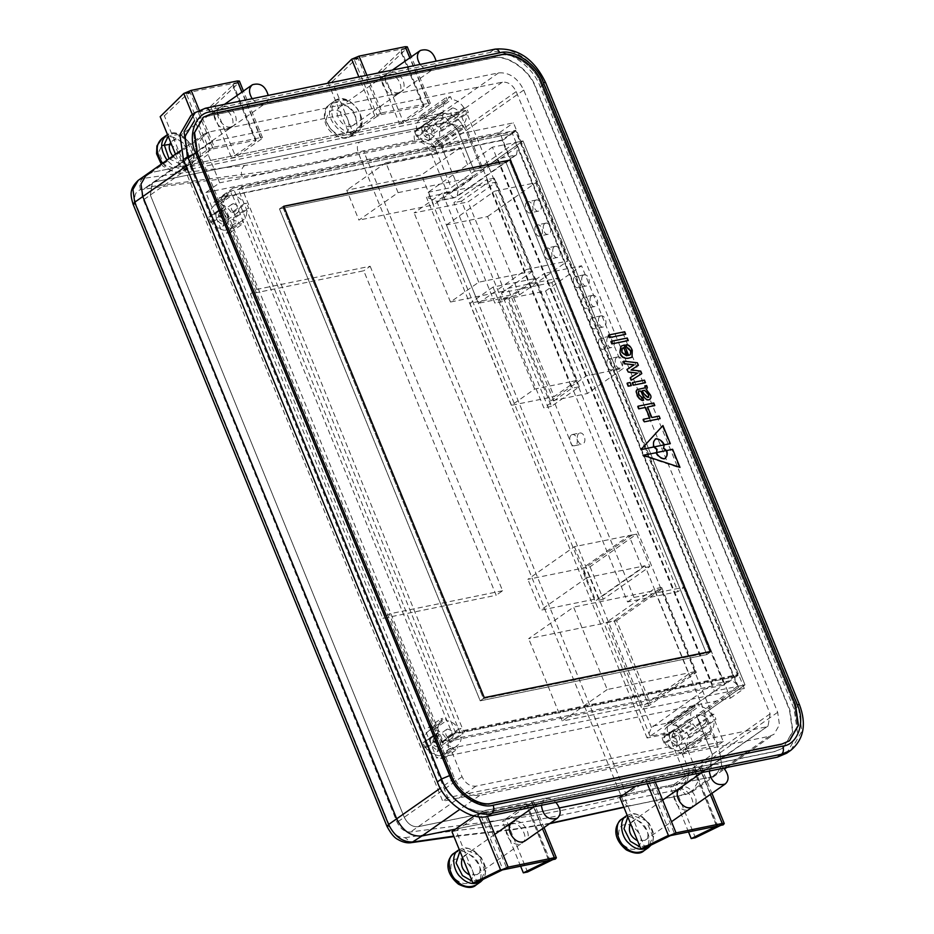 <?xml version="1.0" encoding="UTF-8"?>
<svg xmlns="http://www.w3.org/2000/svg" width="934" height="934" viewBox="0 0 934 934"><rect width="100%" height="100%" fill="white"/><g stroke="black" fill="none" stroke-linecap="round" stroke-linejoin="round"><path stroke-width="0.7" stroke-dasharray="4.67 3.5" d="M221.125 197.716L442.891 741.129L724.527 683.653L502.772 140.24L221.125 197.716L230.756 190.956L452.523 734.369L734.159 676.905L512.392 133.48L230.756 190.956M502.772 140.24L512.392 133.48L238.31 189.415L460.077 732.828L463.287 730.575L737.37 674.652L515.603 131.227L241.521 187.162L463.287 730.575M724.527 683.653L734.159 676.905L512.392 133.48L515.603 131.227M442.891 741.129L452.523 734.369M710.074 652.317L706.863 654.571L506.123 162.656L279.464 208.912L480.204 700.827L706.863 654.571L480.204 700.827L279.464 208.912L506.123 162.656L706.863 654.571L710.074 652.317L483.415 698.574L480.204 700.827L483.415 698.574L282.675 206.659L279.464 208.912L282.675 206.659L509.334 160.403L506.123 162.656L509.334 160.403L710.074 652.317L509.334 160.403L282.675 206.659L483.415 698.574L710.074 652.317M238.31 189.415L241.521 187.162M460.077 732.828L734.159 676.905L737.37 674.652M244.276 203.635L231.434 212.648L233.745 212.181L246.588 203.168L244.276 203.635C240.995 198.533 236.897 195.743 231.994 195.264L230.838 192.427L226.647 193.28L227.803 196.117L214.96 205.13L213.804 202.293L217.996 201.44L219.163 204.277C224.055 204.744 228.153 207.535 231.434 212.648M233.745 212.181L235.847 217.33L233.547 217.797L246.378 208.784L248.689 208.317L246.588 203.168M235.847 217.33L248.689 208.317M233.547 217.797C234.609 223.354 233.243 227.266 229.46 229.507L230.616 232.344L226.413 233.208L225.257 230.371C220.354 229.892 216.268 227.102 212.975 222L210.664 222.467L208.562 217.318L210.874 216.84C209.811 211.282 211.166 207.383 214.96 205.13L227.803 196.117C224.008 198.37 222.654 202.269 223.716 207.827L210.874 216.84M230.371 228.958L243.214 219.945L230.371 228.958M220.319 212.683L219.268 213.127C217.272 218.766 219.233 221.568 225.152 221.51C227.359 217.085 225.748 214.155 220.319 212.683M230.616 232.344L243.459 223.331L242.291 220.494C246.086 218.252 247.452 214.353 246.378 208.784M225.257 230.371L238.1 221.358L239.256 224.195L243.459 223.331M226.413 233.208L239.256 224.195M212.975 222L225.818 212.987C229.099 218.089 233.196 220.879 238.1 221.358M219.163 204.277L231.994 195.264M217.996 201.44L230.838 192.427M213.804 202.293L226.647 193.28M233.161 203.67C238.59 205.141 240.201 208.084 237.995 212.497C232.076 212.555 230.114 209.753 232.111 204.126L233.161 203.67M208.562 217.318L221.405 208.305L223.506 213.454L225.818 212.987M223.716 207.827L221.405 208.305M210.664 222.467L223.506 213.454M458.687 729.034L445.845 738.035L448.157 737.568L460.999 728.555L458.687 729.034C455.407 723.92 451.309 721.13 446.405 720.663L445.249 717.826L441.058 718.678L442.214 721.515L429.371 730.528L428.216 727.691L432.407 726.839L433.563 729.664C438.466 730.143 442.564 732.933 445.845 738.035M448.157 737.568L450.258 742.717L447.946 743.195L460.789 734.182L463.101 733.704L460.999 728.555M450.258 742.717L463.101 733.704M447.946 743.195C449.021 748.753 447.655 752.652 443.86 754.905L445.028 757.743L440.825 758.595L439.669 755.758C434.765 755.291 430.667 752.5 427.387 747.387L425.075 747.854L422.974 742.705L425.285 742.238C424.211 736.681 425.577 732.77 429.371 730.528L442.214 721.515C438.42 723.757 437.054 727.668 438.128 733.225L425.285 742.238M444.782 754.357L457.625 745.344L444.782 754.357M434.73 738.082L433.68 738.525C431.683 744.164 433.645 746.955 439.564 746.908C441.759 742.483 440.147 739.541 434.73 738.082M445.028 757.743L457.858 748.729L456.703 745.892C460.497 743.639 461.863 739.74 460.789 734.182M439.669 755.758L452.511 746.745L453.667 749.582L457.858 748.729M440.825 758.595L453.667 749.582M427.387 747.387L440.229 738.374C443.51 743.487 447.608 746.278 452.511 746.745M433.563 729.664L446.405 720.663M432.407 726.839L445.249 717.826M428.216 727.691L441.058 718.678M447.561 729.069C452.99 730.528 454.601 733.47 452.395 737.895C446.487 737.942 444.526 735.151 446.522 729.512L447.561 729.069M422.974 742.705L435.816 733.692L437.918 738.852L440.229 738.374M438.128 733.225L435.816 733.692M425.075 747.854L437.918 738.852M146.486 174.53L151.156 172.556L440.766 113.446C451.426 112.699 459.832 118.42 465.961 130.632L481.944 169.778L523.028 140.941L481.944 169.778L474.39 171.319L458.407 132.173C455.033 125.46 450.41 122.307 444.549 122.716L154.939 181.826L152.37 182.912L150.327 195.043L404.247 817.273C407.633 823.986 412.244 827.127 418.105 826.718L710.295 766.522L712.338 754.403L696.355 715.257L703.921 713.704L719.892 752.862L703.921 713.704L745.005 684.867L523.028 140.941L492.393 147.187L714.37 691.125L745.005 684.867L737.451 686.408L696.355 715.257L703.921 713.704L745.005 684.867L523.028 140.941L515.475 142.482L737.451 686.408M208.936 131.998L204.277 133.982L198.779 143.486L200.553 156.025L454.484 778.255C460.614 790.468 469.02 796.188 479.679 795.441L769.289 736.331L773.947 734.346L779.446 724.842L777.672 712.303L523.752 90.073C517.611 77.872 509.205 72.14 498.546 72.899L208.936 131.998L151.156 172.556L440.766 113.446C451.426 112.699 459.832 118.42 465.961 130.632L481.944 169.778L474.39 171.319L458.407 132.173C455.033 125.46 450.41 122.307 444.549 122.716L154.939 181.826L152.37 182.912L150.327 195.043L404.247 817.273C407.633 823.986 412.244 827.127 418.105 826.718L707.727 767.62L710.295 766.522L712.338 754.403L696.355 715.257L673.169 731.52L689.152 770.667L687.097 782.797L626.656 795.698C602.92 802.014 572.402 808.611 535.112 815.475L410.61 831.984C404.982 832.287 400.476 829.065 397.102 822.294L142.272 197.051L142.085 193.828L143.171 190.116L144.992 188.084L147.432 187.092L271.934 170.572C309.224 163.719 339.743 157.122 363.489 150.806L421.362 138.991C427.223 138.582 431.847 141.723 435.221 148.448L451.192 187.594L515.475 142.482M777.672 712.303L719.892 752.862L721.667 765.401L716.168 774.905L711.51 776.89L623.363 794.869L711.51 776.89L687.436 793.783L628.956 806.042L626.399 805.563L624.321 803.684L358.364 153.013C356.706 148.121 357.092 144.455 359.52 142.015L416.692 130.351C427.352 129.593 435.746 135.313 441.887 147.525L458.489 188.213L517.88 146.533L516.49 154.799L497.95 158.978L712.362 684.365L729.15 680.944C733.143 680.653 736.296 682.801 738.596 687.377L517.88 146.533M559.373 807.933L455.477 829.135L559.373 807.933M765.506 727.061L475.896 786.159C470.036 786.58 465.412 783.428 462.038 776.714L450.468 748.391L436.668 758.069L205.865 192.509L219.665 182.819L208.107 154.484L210.15 142.365L212.718 141.267L502.329 82.169C508.201 81.748 512.813 84.901 516.187 91.614L770.118 713.845L768.075 725.975L684.54 783.895M205.865 192.509L499.678 132.546L730.481 698.118L436.668 758.069M730.481 698.118L744.281 688.428L513.478 122.856L219.665 182.819M450.468 748.391L744.281 688.428M250.429 293.895L382.847 618.401L496.176 595.273L363.746 270.767L250.429 293.895L256.838 289.388L370.168 266.26L363.746 270.767M551.819 282.605L501.453 292.879L627.578 601.94L677.944 591.654L551.819 282.605L558.24 278.099L507.874 288.373L501.453 292.879M499.678 132.546L513.478 122.856M202.841 117.065L492.452 57.955C506.135 53.448 530.033 69.746 535.918 87.586L789.849 709.817L792.908 731.45L783.428 747.854L775.383 751.275L485.773 810.373C472.09 814.892 448.192 798.593 442.307 780.742L188.376 158.511L185.329 136.878L194.797 120.486L202.841 117.065L194.797 120.486M187.36 156.924L441.98 780.964C447.865 798.815 471.775 815.113 485.447 810.595L775.068 751.496L783.101 748.076L792.581 731.672L789.522 710.05L535.602 87.819C529.718 69.968 505.808 53.67 492.136 58.188L202.515 117.287M190.886 115.582L200.203 111.625L489.825 52.514C505.679 47.284 533.396 66.174 540.214 86.874L794.145 709.104L797.683 734.182L786.697 753.189M540.658 83.43C535.124 66.618 512.603 51.265 499.713 55.515L210.103 114.613L202.526 117.836L193.595 133.282L196.479 153.666L450.41 775.897C455.944 792.709 478.465 808.062 491.354 803.812L780.964 744.702L788.541 741.479L797.461 726.033L794.589 705.66L540.658 83.43C535.124 66.618 512.603 51.265 499.713 55.515L210.103 114.613L202.526 117.836L193.595 133.282L196.479 153.666L450.41 775.897C455.944 792.709 478.465 808.062 491.354 803.812L780.964 744.702L788.541 741.479L797.461 726.033L794.589 705.66L540.658 83.43L541.627 82.752L540.658 83.43M446.3 97.51L447.456 100.347L420.814 119.038L419.658 116.213L446.3 97.51L450.503 96.657L423.849 115.349L425.017 118.186C429.909 118.665 434.006 121.455 437.287 126.557L439.599 126.09L466.241 107.387L463.941 107.854L437.287 126.557M419.658 116.213L423.849 115.349M463.112 127.561L461.956 124.724L435.314 143.416L436.47 146.253L463.112 127.561L458.909 128.413L432.267 147.117L431.111 144.28L457.753 125.576L458.909 128.413M436.47 146.253L432.267 147.117M431.111 144.28C426.208 143.801 422.121 141.011 418.829 135.909L445.471 117.205C448.764 122.319 452.85 125.109 457.753 125.576M418.829 135.909L416.517 136.376L443.16 117.672L445.471 117.205M416.517 136.376L414.416 131.227L441.058 112.524L443.16 117.672M443.37 112.057L416.727 130.76C415.665 125.191 417.019 121.292 420.814 119.038L447.456 100.347C443.662 102.588 442.307 106.499 443.37 112.057L441.058 112.524M414.416 131.227L416.727 130.76M452.815 107.9C458.244 109.36 459.855 112.302 457.648 116.727C451.729 116.773 449.768 113.983 451.764 108.344L452.815 107.9M426.173 126.592L425.122 127.047C423.125 132.686 425.087 135.477 431.006 135.418C433.213 131.005 431.601 128.063 426.173 126.592M439.599 126.09L441.7 131.239L439.389 131.706L466.043 113.014L468.354 112.535L466.241 107.387M441.7 131.239L468.354 112.535M439.389 131.706C440.463 137.275 439.097 141.174 435.314 143.416L461.956 124.724C465.751 122.471 467.105 118.571 466.043 113.014M425.017 118.186L451.659 99.483L450.503 96.657M463.941 107.854C460.649 102.752 456.563 99.961 451.659 99.483M705.38 732.361L706.536 735.186L679.894 753.89L678.738 751.053L705.38 732.361C700.477 731.882 696.379 729.092 693.098 723.978L666.456 742.682L664.144 743.16L690.786 724.457L693.098 723.978M678.738 751.053C673.834 750.586 669.736 747.795 666.456 742.682M664.144 743.16L662.043 738L688.685 719.308L690.786 724.457M690.997 718.83L664.354 737.533C663.28 731.976 664.646 728.065 668.44 725.823L695.083 707.12L668.44 725.823L667.273 722.986L693.927 704.283L695.083 707.12C691.288 709.373 689.922 713.272 690.997 718.83L688.685 719.308M662.043 738L664.354 737.533M700.43 714.673C705.859 716.133 707.47 719.075 705.263 723.5C699.356 723.546 697.394 720.756 699.391 715.117L700.43 714.673M673.788 733.377L672.749 733.82C670.752 739.459 672.714 742.25 678.621 742.203C680.828 737.778 679.216 734.836 673.788 733.377M713.868 714.16L711.556 714.638L684.914 733.342L687.226 732.863L713.868 714.16L715.969 719.32L713.658 719.787L687.015 738.49C688.089 744.048 686.724 747.947 682.929 750.2L684.085 753.038L679.894 753.89M687.226 732.863L689.327 738.012L687.015 738.49M689.327 738.012L715.969 719.32M683.851 749.652L710.494 730.948L683.851 749.652M667.273 722.986L671.476 722.134L672.632 724.959C677.535 725.438 681.633 728.228 684.914 733.342M684.085 753.038L710.727 734.334L709.571 731.497C713.366 729.256 714.732 725.344 713.658 719.787M672.632 724.959L699.274 706.267L698.118 703.43L693.927 704.283M671.476 722.134L698.118 703.43M711.556 714.638C708.276 709.525 704.178 706.734 699.274 706.267M710.727 734.334L706.536 735.186M627.578 601.94L633.999 597.433L684.365 587.159L677.944 591.654M633.999 597.433L507.874 288.373M370.168 266.26L502.597 590.767L496.176 595.273M502.597 590.767L389.268 613.895L382.847 618.401M684.365 587.159L724.305 685.019L441.829 742.67L389.268 613.895M256.838 289.388L219.432 197.704L501.908 140.053L558.24 278.099M455.629 732.98L738.105 675.329L515.708 130.363L233.231 188.014L455.629 732.98L441.829 742.67M738.105 675.329L724.305 685.019M233.231 188.014L219.432 197.704M515.708 130.363L501.908 140.053M709.968 652.06L483.31 698.317L484.279 697.64L483.31 698.317L282.78 206.916L509.439 160.66L709.968 652.06L710.937 651.383L709.968 652.06L509.439 160.66L510.396 159.983L282.78 206.916L283.738 206.239L282.78 206.916L483.31 698.317L709.968 652.06M648.581 397.137L647.449 397.767L643.584 394.405L641.553 391.194L643.888 390.716L648.219 394.813L648.009 397.37M644.588 386.221L644.822 388.135L637.175 389.7C635.494 390.284 635.365 392.303 636.766 395.747C639.533 400.056 641.646 401.655 643.094 400.581L642.16 398.281L638.471 395.456C637.735 392.56 637.864 391.253 638.856 391.533C639.346 390.622 640.42 391.661 642.078 394.662C643.736 398.678 645.849 400.534 648.406 400.219C650.414 399.052 650.916 397.464 649.924 395.444L645.954 390.19L646.795 387.785L646.036 385.917L644.588 386.221L645.149 385.824M648.967 399.822L649.912 399.437M627.94 386.548L626.691 383.489L629.539 382.905L630.789 385.964L628.512 386.151M609.003 337.968L607.976 335.434L624.122 332.142L625.161 334.676L609.575 337.571M666.035 450.877L666.105 450.97C667.285 454.624 666.549 457.368 663.887 459.201C660.268 458.676 657.583 456.621 655.808 453.072L642.615 455.664L679.427 467.759L672.036 449.651L666.596 450.48M665.37 458.407L664.459 458.804M653.695 447.281L656.532 449.756L656.007 452.932L665.954 450.9L663.012 448.437L663.654 445.249L654.267 446.884M632.937 385.532L631.909 382.998L643.888 380.547L644.915 383.092L633.509 385.135M637.397 406.617L638.436 409.15L644.95 407.819L649.247 418.362L642.732 419.693L643.771 422.226L659.579 419.004L658.54 416.459L651.325 417.93L647.017 407.399L654.244 405.928L653.205 403.395L637.969 406.22M656.228 438.641L655.668 439.038C653.006 440.86 652.259 443.603 653.45 447.281L640.339 450.06L662.369 425.951L669.76 444.047L663.747 445.179C661.984 441.642 659.299 439.599 655.668 439.038L655.306 439.05M623.165 361.586L624.204 364.132L633.614 365.217L626.516 369.782L627.543 372.316L636.988 373.495L629.855 377.966L630.882 380.5L641.226 374.032L640.187 371.498L630.648 370.284L637.829 365.708L636.79 363.163L623.737 361.189M611.572 344.249L610.532 341.704L626.691 338.412L627.718 340.945L612.132 343.852M626.469 356.087L621.192 352.702L621.729 348.604L623.165 347.997L626.469 356.087L627.029 355.702M628.068 355.772L623.819 345.37L624.391 344.985L620.526 346.584L619.335 353.029C621.238 357.699 624.344 359.485 628.629 358.399L631.454 357.617L631.711 350.717C629.995 346.502 627.87 344.693 625.348 345.276L626.317 347.67L630.24 351.067L629.703 355.118L628.629 355.375M506.812 868.398L502.982 869.659L480.216 813.864L483.917 812.311L506.812 868.398L500.507 869.682M548.702 860.471L525.889 803.742L526.391 804.443L502.305 821.336L506.508 820.484L527.523 871.994M483.917 812.311L525.889 803.742L548.783 859.829L555.076 858.544L552.893 859.607M520.612 866.192L502.305 821.336M480.216 813.864L456.142 830.758L477.157 882.268M555.31 859.117L532.193 802.458L533.256 801.162L531.201 801.057L533.594 806.918M510.676 823.613L508.878 824.465C500.461 830.91 512.801 849.286 521.954 843.087C530.314 839.129 519.818 820.869 511.213 823.473M451.939 831.61L456.142 830.758M487.42 816.328L485.026 810.479L474.309 815.919M485.026 810.479L531.201 801.057M462.482 857.459L466.264 855.019C474.881 852.403 485.365 870.663 477.005 874.633L525.165 840.834C533.524 836.876 523.028 818.616 514.424 821.219M532.193 802.458L506.508 820.484M674.698 834.132L670.881 835.405L648.114 779.598L651.815 778.045L674.698 834.132L668.405 835.416M716.588 826.205L693.787 769.476L694.277 770.176L670.203 787.07L674.406 786.218L695.421 837.728M651.815 778.045L693.787 769.476L716.67 825.563L722.974 824.278L720.791 825.352M688.51 831.937L670.203 787.07M648.114 779.598L624.029 796.492L645.055 848.002M723.208 824.85L700.08 768.192L701.154 766.896L699.099 766.802L701.481 772.651M678.574 789.347L676.776 790.211C668.359 796.644 680.699 815.032 689.841 808.821C698.2 804.863 687.716 786.603 679.1 789.218M619.837 797.356L624.029 796.492M655.318 782.073L652.924 776.224L645.511 779.33L635.984 786.019M652.924 776.224L699.099 766.802M689.841 808.821L693.051 806.567C701.411 802.61 690.915 784.35 682.31 786.965M700.08 768.192L674.406 786.218M477.005 874.633L469.639 874.983M541.358 805.33L544.195 799.691L546.518 798.698C549.274 798.01 552.403 799.235 555.893 802.364M630.38 823.193L634.163 820.752C642.767 818.149 653.263 836.409 644.904 840.366L637.537 840.717M709.245 771.064L712.093 765.425L714.417 764.432C717.172 763.743 720.301 764.969 723.792 768.098M186.695 94.626L209.473 150.421L213.174 148.868L190.291 92.781L186.695 94.626L164.372 115.816L160.181 116.668M190.291 92.781L183.986 94.065M210.547 106.394L232.87 85.204L232.262 84.212L255.647 140.999L231.562 157.893L235.765 157.04L214.738 105.53L210.547 106.394L231.562 157.893M213.174 148.868L255.145 140.298L255.647 140.999L232.262 84.212L238.555 82.928L214.738 105.53M209.473 150.421L185.399 167.326L164.372 115.816M239.396 81.071L238.322 82.355L261.45 139.014L262.512 137.73L260.458 137.625L241.894 92.127M238.322 82.355L183.753 93.493M227.861 129.137C219.245 131.741 208.761 113.481 217.12 109.523C226.262 103.324 238.602 121.7 230.184 128.145L227.861 129.137M175.487 154.18L181.196 168.178L185.399 167.326M199.269 110.235L214.283 147.047L206.881 150.152L181.196 168.178M214.283 147.047L260.458 137.625M231.072 126.884C222.455 129.487 211.971 111.228 220.331 107.27C229.472 101.07 241.813 119.447 233.395 125.892L231.072 126.884M261.45 139.014L235.765 157.04M354.593 60.36L377.359 116.166L381.072 114.602L358.177 58.515L354.593 60.36L332.271 81.55L328.067 82.402L349.094 133.912L353.286 133.06L332.271 81.55M358.177 58.515L351.884 59.799M378.433 72.128L400.768 50.938L423.534 106.745L399.46 123.638L403.651 122.774L382.636 71.276L378.433 72.128L399.46 123.638M381.072 114.602L423.044 106.044L423.534 106.745L400.149 49.957L406.453 48.673L382.636 71.276M377.359 116.166L353.286 133.06M407.282 46.805L406.22 48.101L429.336 104.76L430.411 103.464L428.356 103.359L409.793 57.873M406.22 48.101L351.651 59.227M395.747 94.871C387.143 97.475 376.647 79.227 385.006 75.257C394.16 69.058 406.5 87.434 398.082 93.879L395.747 94.871M366.875 75.28L382.181 112.78L374.767 115.886L349.094 133.912M382.181 112.78L428.356 103.359M398.958 92.618C390.354 95.221 379.858 76.973 388.217 73.004C397.37 66.804 409.711 85.181 401.293 91.625L398.958 92.618M429.336 104.76L403.651 122.774M172.743 156.118C176.409 159.889 179.807 161.419 182.912 160.671L185.247 159.679C193.665 153.246 181.324 134.858 172.171 141.057L170.724 142.505M252.157 98.689C255.951 103.242 259.617 105.133 263.166 104.351L265.501 103.359C267.696 101.806 268.607 99.156 268.221 95.42M350.81 126.417L353.134 125.425C361.563 118.98 349.211 100.592 340.069 106.803C331.71 110.761 342.206 129.02 350.81 126.417M420.055 64.434C423.838 68.988 427.515 70.867 431.064 70.085L433.388 69.093C435.594 67.54 436.505 64.89 436.108 61.154M577.235 380.383L554.131 396.611L512.509 294.619L535.626 278.402L577.235 380.383L569.892 381.889L632.33 534.867L574.398 546.694L527.85 579.36L585.781 567.533L598.39 598.437L540.471 610.264L527.85 579.36M616.592 620.713L661.529 589.167L695.165 671.581L650.227 703.127L616.592 620.713L528.656 638.658L573.604 607.112L607.228 689.525L688.662 672.912L718.094 745.028L442.739 801.22L185.247 170.233L460.59 114.041L569.892 381.889L534.633 389.081L511.528 405.298L554.131 396.611M532.672 271.187L504.43 291.011L468.062 201.907L496.316 182.072L532.672 271.187L478.745 282.196L450.492 302.021L504.43 291.011M534.633 389.081L493.012 287.088L535.626 278.402M478.745 282.196L442.377 193.081L496.316 182.072M574.398 546.694L587.019 577.597L644.939 565.77L655.026 590.498L573.604 607.112M695.165 671.581L688.662 672.912L655.026 590.498L661.529 589.167M650.227 703.127L562.291 721.071L528.656 638.658M493.012 287.088L469.907 303.317L512.509 294.619M511.528 405.298L469.907 303.317M442.377 193.081L414.124 212.905L468.062 201.907M450.492 302.021L414.124 212.905M398.082 192.637L472.802 177.39L460.614 147.514L385.894 162.761L398.082 192.637L358.925 220.12L346.736 190.244L421.444 174.997L433.633 204.873L358.925 220.12M385.894 162.761L346.736 190.244M472.802 177.39L433.633 204.873M460.614 147.514L421.444 174.997M587.019 577.597L540.471 610.264M644.939 565.77L598.39 598.437M632.33 534.867L585.781 567.533M428.648 739.366L427.072 740.032C421.386 744.386 429.722 756.785 435.898 752.606C441.537 749.932 434.45 737.603 428.648 739.366M214.236 213.968L212.66 214.645C206.974 218.988 215.31 231.398 221.486 227.207C227.125 224.534 220.039 212.216 214.236 213.968M667.705 734.661L666.14 735.327C660.455 739.681 668.791 752.08 674.955 747.9C680.594 745.227 673.519 732.898 667.705 734.661M420.09 127.888L418.514 128.553C412.828 132.897 421.164 145.307 427.34 141.116C432.979 138.442 425.892 126.125 420.09 127.888M607.228 689.525L562.291 721.071M425.227 124.28C431.029 122.517 438.116 134.846 432.477 137.52C426.301 141.699 417.965 129.301 423.651 124.946L425.227 124.28M672.842 731.053C678.656 729.291 685.731 741.619 680.092 744.293C673.916 748.484 665.592 736.074 671.277 731.731L672.842 731.053M219.373 210.372C225.176 208.609 232.262 220.926 226.623 223.6C220.447 227.791 212.111 215.38 217.797 211.037L219.373 210.372M433.785 735.759C439.587 733.996 446.674 746.324 441.023 748.998C434.859 753.189 426.523 740.779 432.208 736.436L433.785 735.759M190.384 166.626L465.727 110.434L723.231 741.421L447.876 797.613L190.384 166.626L185.247 170.233M447.876 797.613L442.739 801.22M723.231 741.421L718.094 745.028M465.727 110.434L460.59 114.041M516.49 154.799L457.1 196.479L453.901 197.856L436.773 201.335L426.394 197.167L447.386 192.883L453.901 197.856L457.1 196.479L458.489 188.213L447.386 192.883L430.772 152.184C426.943 144.56 421.689 140.976 415.035 141.454L358.364 153.013C315.237 163.964 276.499 171.868 242.139 176.736C208.936 180.309 175.09 184.628 140.602 189.684C134.986 191.528 133.445 196.432 136.002 204.383L389.922 826.613C393.751 834.284 398.795 837.973 405.041 837.67L411.544 842.643M738.596 687.377L679.205 729.057C676.905 724.48 673.753 722.332 669.76 722.624C667.063 725.146 666.502 728.847 668.102 733.727L647.11 738.012L651.547 727.609L712.362 684.365M651.547 727.609L436.773 201.335L497.95 158.978M579.349 386.769L494.214 178.16L461.478 201.137L502.469 301.577L507.279 298.203L551.422 406.372L579.349 386.769L571.795 388.311L543.868 407.913L499.725 299.744L494.903 303.13L453.912 202.678L486.661 179.702L571.795 388.311M614.14 620.771L648.826 705.765L696.332 672.422L661.646 587.428L614.14 620.771L606.586 622.313L654.092 588.969L688.778 673.963L641.273 707.307L606.586 622.313M578.975 433.411C575.367 435.454 578.228 445.716 582.209 444.14C587.124 443.09 584.672 432.232 579.944 432.991L578.975 433.411M590.043 566.786L603.282 599.243L649.831 566.564L636.591 534.12L590.043 566.786L582.489 568.327L629.037 535.661L642.277 568.117L595.729 600.784L582.489 568.327M494.214 178.16L486.661 179.702M696.332 672.422L688.778 673.963M661.646 587.428L654.092 588.969M649.831 566.564L642.277 568.117M636.591 534.12L629.037 535.661M571.421 434.964L572.39 434.532C577.119 433.773 579.57 444.631 574.655 445.681C570.674 447.258 567.814 436.995 571.421 434.964M405.041 837.67C439.54 832.603 473.386 828.283 506.567 824.722C540.949 819.842 579.699 811.938 622.803 800.998L679.462 789.44C685.463 787.327 687.202 782.318 684.704 774.414L668.102 733.727L679.205 729.057L695.818 769.756L719.892 752.862L721.667 765.401L716.168 774.905L711.51 776.89L723.885 768.203M603.282 599.243L595.729 600.784M673.169 731.52L650.087 736.237L714.37 691.125M648.826 705.765L641.273 707.307M551.422 406.372L543.868 407.913M507.279 298.203L499.725 299.744M502.469 301.577L494.903 303.13M461.478 201.137L453.912 202.678M650.087 736.237L428.111 192.299L492.393 147.187M428.111 192.299L451.192 187.594M626.656 795.698L363.489 150.806M138.197 180.367L142.68 178.499C178.044 173.315 212.03 168.972 244.673 165.481C278.682 160.66 316.965 152.837 359.52 142.015M140.602 189.684C139.038 184.804 139.726 181.068 142.68 178.499L151.156 172.556M519.502 294.864L487.548 216.56L446.417 224.954L478.371 303.258L519.502 294.864L567.65 261.065L535.707 182.772L494.565 191.166L526.519 269.459L567.65 261.065M478.371 303.258L526.519 269.459M446.417 224.954L494.565 191.166M487.548 216.56L535.707 182.772M587.428 393.518L545.596 291.023L508.656 298.553L550.488 401.06L587.428 393.518L623.387 368.288L581.555 265.781L544.615 273.323L586.447 375.83L623.387 368.288M550.488 401.06L586.447 375.83M508.656 298.553L544.615 273.323M545.596 291.023L581.555 265.781M535.462 200.366L536.431 199.946C541.16 199.175 543.611 210.045 538.696 211.096C534.715 212.672 531.855 202.409 535.462 200.366M527.068 202.083L528.025 201.662C532.765 200.892 535.217 211.749 530.302 212.812C526.321 214.388 523.46 204.126 527.068 202.083M544.919 223.553L545.888 223.133C550.616 222.362 553.068 233.22 548.153 234.271C544.172 235.847 541.311 225.596 544.919 223.553M536.525 225.269L537.494 224.837C542.222 224.078 544.674 234.936 539.759 235.987C535.777 237.563 532.917 227.301 536.525 225.269M554.376 246.728L555.345 246.307C560.085 245.537 562.537 256.395 557.621 257.457C553.629 259.033 550.768 248.771 554.376 246.728M545.981 248.444L546.95 248.024C551.69 247.253 554.142 258.111 549.227 259.162C545.234 260.749 542.374 250.487 545.981 248.444M600.095 316.252L601.052 315.832C605.792 315.062 608.244 325.931 603.329 326.982C599.348 328.558 596.487 318.296 600.095 316.252M591.701 317.969L592.658 317.548C597.398 316.778 599.85 327.636 594.935 328.698C590.942 330.274 588.093 320.012 591.701 317.969M591.724 295.751L592.693 295.331C597.421 294.572 599.873 305.43 594.958 306.48C590.977 308.057 588.116 297.794 591.724 295.751M583.33 297.467L584.299 297.047C589.027 296.276 591.479 307.134 586.564 308.197C582.582 309.773 579.722 299.51 583.33 297.467M608.454 336.754L609.423 336.333C614.163 335.563 616.615 346.432 611.7 347.483C607.707 349.059 604.847 338.797 608.454 336.754M600.06 338.47L601.029 338.05C605.769 337.279 608.221 348.137 603.306 349.199C599.313 350.775 596.452 340.513 600.06 338.47M583.33 275.191L584.299 274.771C589.039 274.001 591.491 284.858 586.575 285.921C582.582 287.497 579.722 277.235 583.33 275.191M574.935 276.908L575.904 276.487C580.644 275.717 583.096 286.575 578.181 287.625C574.188 289.201 571.328 278.951 574.935 276.908M616.849 357.325L617.818 356.905C622.546 356.134 624.998 366.992 620.083 368.043C616.101 369.619 613.241 359.368 616.849 357.325M608.454 359.03L609.423 358.609C614.152 357.85 616.603 368.708 611.688 369.759C607.707 371.335 604.847 361.073 608.454 359.03M769.289 736.331L724.13 768.028M479.679 795.441L459.703 809.451M475.896 786.159L410.61 831.984M462.038 776.714L397.102 822.294M208.107 154.484L143.171 200.063M212.718 141.267L147.432 187.092M770.118 713.845L689.152 770.667M454.484 778.255L440.358 788.168M200.553 156.025L186.088 166.17M523.752 90.073L441.887 147.525L430.772 152.184M498.546 72.899L416.692 130.351C413.984 132.873 413.435 136.574 415.035 141.454M516.187 91.614L435.221 148.448M502.329 82.169L421.362 138.991M790.876 750.271L801.862 731.252L798.313 706.174L799.492 704.75M794.145 709.104L798.313 706.174L544.394 83.943L545.561 82.519M540.214 86.874L544.394 83.943C537.575 63.255 509.859 44.353 493.993 49.584L495.055 49.128M489.825 52.514L493.993 49.584L205.433 108.227M200.203 111.625L204.383 108.694L195.054 112.664M499.713 55.515L500.682 54.837L499.713 55.515M210.103 114.613L211.061 113.936L210.103 114.613M196.479 153.666L197.436 152.989L196.479 153.666M450.41 775.897L451.367 775.22L450.41 775.897M491.354 803.812L492.311 803.135L491.354 803.812M780.964 744.702L781.933 744.024L780.964 744.702M794.589 705.66L795.546 704.983L794.589 705.66M477.624 813.596L478.885 816.678M533.653 807.081L542.479 828.68M645.511 779.33L647.309 783.708M701.551 772.815L710.365 794.425M480.625 881.824C483.754 879.256 485.353 876.057 485.447 872.228C487.992 861.884 471.028 844.441 462.365 848.481L459.283 849.613M459.937 851.201L463.953 849.356L478.488 855.03L485.003 871.002L481.524 879.011L472.195 881.241M453.912 853.326L457.87 851.633C466.533 847.593 483.497 865.036 480.952 875.38C480.858 879.209 479.259 882.408 476.13 884.977M456.761 859.035C449.429 858.93 448.589 873.862 455.605 879.361C464.642 886.062 470.456 884.872 473.048 875.8C474.846 868.503 462.879 856.186 456.761 859.035M648.511 847.558C651.64 845.001 653.251 841.803 653.333 837.973C655.878 827.617 638.926 810.175 630.263 814.214L627.181 815.347M627.823 816.935L631.851 815.09L646.375 820.776L652.889 836.736L649.41 844.756L640.094 846.975M621.799 819.06L625.768 817.378C634.431 813.327 651.383 830.781 648.838 841.125C648.756 844.955 647.145 848.154 644.016 850.711M624.659 824.78C617.327 824.664 616.475 839.596 623.503 845.107C632.528 851.796 638.354 850.617 640.946 841.546C642.744 834.237 630.777 821.92 624.659 824.78M206.881 150.152L192.357 114.555M374.767 115.886L358.866 76.915M162.539 163.263C168.891 170.186 174.833 173 180.402 171.716L188.855 166.871C204.838 156.982 181.301 123.592 166.637 135.22C173.771 131.951 180.402 133.469 186.531 139.773C193.968 145.844 196.642 162.831 188.855 166.871L184.897 168.564C179.328 169.848 173.374 167.034 167.034 160.111M169.019 158.722L185.224 166.345L193.233 156.06L186.718 140.088L177.74 134.624L168.167 136.247M161.267 164.162L163.076 166.229L174.354 172.265L179.433 172.136L184.36 170.035C192.147 165.983 189.474 148.996 182.037 142.925C175.907 136.621 169.276 135.103 162.142 138.372M169.766 144.396L176.246 148.494L181.289 160.858L175.09 168.82L163.835 164.419L158.792 152.055L161.792 145.599M352.783 134.298C344.121 138.349 327.169 120.895 329.702 110.551C329.795 106.721 331.407 103.522 334.535 100.965C341.669 97.685 348.3 99.202 354.43 105.507C361.867 111.578 364.54 128.565 356.741 132.616L352.783 134.298M353.122 132.079C362.59 132.219 363.688 112.932 354.616 105.822C347.471 96.249 330.905 99.634 332.072 110.422C329.76 119.856 345.218 135.769 353.122 132.079M348.289 137.45L352.258 135.769C360.045 131.717 357.372 114.73 349.935 108.659C343.805 102.355 337.174 100.837 330.041 104.118C326.912 106.674 325.301 109.873 325.219 113.703C322.674 124.047 339.626 141.501 348.289 137.45M342.976 134.554C336.859 137.415 324.892 125.098 326.69 117.789C329.282 108.718 335.108 107.527 344.132 114.228C351.161 119.739 350.308 134.671 342.976 134.554M647.11 738.012L426.394 197.167M514.739 155.546L455.348 197.226L438.56 200.658M652.971 726.045L669.76 722.624L729.15 680.944M684.704 774.414L695.818 769.756L697.593 782.295L692.094 791.798L685.988 794.414L679.462 789.44M550.254 823.228L515.416 828.913L453.784 836.117M630.263 805.447L623.807 807.093M506.567 824.722L513.443 829.637L515.416 828.913M389.922 826.613L387.003 826.415M136.002 204.383L133.072 204.184M242.139 176.736C240.598 171.856 241.439 168.097 244.673 165.481M237.995 212.497L225.152 221.51M232.111 204.126L219.268 213.127M452.395 737.895L439.552 746.908M446.522 729.512L433.68 738.525M210.15 142.365L144.992 188.084M628.956 806.054L685.988 794.414L692.094 791.798L724.597 768.997M726.71 767.503L773.947 734.346M768.075 725.975L687.097 782.797M180.601 150.596L204.277 133.982M203.484 117.159L202.526 117.836L203.484 117.159M789.499 740.802L788.541 741.479L789.499 740.802M457.648 116.727L431.006 135.418M451.764 108.344L425.122 127.047M705.263 723.5L678.621 742.203M699.391 715.117L672.749 733.82M526.916 803.789L549.776 859.782M533.256 801.162L544.043 827.582M512.089 822.212L508.878 824.465M525.165 840.834L521.954 843.087M694.814 769.534L717.662 825.528M701.154 766.896L711.93 793.328M679.987 787.957L676.776 790.211M458.407 850.173L462.657 848.352L468.144 848.399L474.052 850.769L481.547 857.961L485.738 869.729L484.758 876.419L483.158 879.338M463.941 856.011L494.775 834.366M534.026 806.824L544.195 799.691M626.294 815.907L630.543 814.098L636.042 814.144L641.95 816.503L649.445 823.695L653.637 835.463L652.656 842.164L651.056 845.072M644.904 840.366L671.488 821.71M631.839 821.745L662.673 800.099M701.913 772.558L712.082 765.425M256.173 140.357L233.325 84.364M262.512 137.73L243.459 91.03M220.331 107.27L217.12 109.523M233.395 125.892L230.184 128.145M424.071 106.091L401.223 50.097M430.411 103.464L411.357 56.776M388.217 73.004L385.006 75.257M401.293 91.625L398.082 93.879M185.247 159.679L265.501 103.359M172.171 141.057L224.51 104.339M334.535 100.965C349.199 89.337 372.724 122.728 356.753 132.616L347.331 137.87C345.603 138.489 338.762 139.178 330.963 131.963C321.273 122.739 323.362 106.943 330.041 104.118L334.535 100.965M353.134 125.425L433.388 69.093M340.069 106.803L392.397 70.073M432.477 137.52L427.34 141.116M423.651 124.946L418.514 128.553M680.092 744.293L674.955 747.9M671.277 731.731L666.14 735.327M226.623 223.611L221.486 227.207M217.797 211.037L212.66 214.645M441.023 748.998L435.886 752.606M432.208 736.436L427.072 740.032M572.39 434.532L579.944 432.991M574.655 445.681L582.221 444.14M629.142 805.995L623.912 807.338M549.566 823.706L513.478 829.614L453.971 836.584M536.431 199.946L528.025 201.662M538.696 211.096L530.302 212.812M545.888 223.133L537.494 224.837M548.165 234.271L539.77 235.987M555.345 246.307L546.95 248.024M557.621 257.457L549.227 259.162M601.052 315.832L592.658 317.548M603.329 326.982L594.935 328.698M592.693 295.331L584.299 297.047M594.97 306.48L586.575 308.197M609.423 336.333L601.029 338.05M611.7 347.483L603.306 349.199M584.299 274.771L575.904 276.487M586.575 285.921L578.181 287.625M617.818 356.905L609.423 358.609M620.094 368.043L611.7 369.759"/><path stroke-width="1.4" d="M623.363 794.869L559.373 807.933L623.363 794.869M459.703 809.451L421.899 835.988L455.477 829.135L421.899 835.988C411.229 836.747 402.834 831.015 396.693 818.814L142.774 196.584L140.999 184.045L146.486 174.53L151.156 172.556M194.482 120.708L185.165 136.166L187.36 156.924M790.876 750.271L786.697 753.189L777.38 757.159L487.758 816.269C471.903 821.5 444.187 802.61 437.369 781.91L183.438 159.679L179.9 134.601L190.886 115.582L195.054 112.664L184.068 131.671L187.617 156.749L195.766 153.328C187.29 136.014 195.241 113.212 210.22 111.882L499.842 52.783C513.513 48.264 537.424 64.563 543.308 82.414L797.227 704.633C805.703 721.959 797.753 744.76 782.774 746.091C783.941 749.663 783.533 752.384 781.548 754.228L790.876 750.271C803.824 739.308 806.696 724.13 799.492 704.75L797.227 704.633M541.627 82.752L795.546 704.983L798.43 725.356L789.499 740.802L781.933 744.024L492.311 803.135C479.422 807.385 456.913 792.032 451.367 775.22L197.436 152.989L194.564 132.616L203.484 117.159L211.061 113.936L500.682 54.837C513.56 50.588 536.081 65.94 541.627 82.752C536.081 65.94 513.56 50.588 500.682 54.837L211.061 113.936L203.484 117.159L194.564 132.616L197.436 152.989L451.367 775.22C456.913 792.032 479.422 807.385 492.311 803.135L781.933 744.024L789.499 740.802L798.43 725.356L795.546 704.983L541.627 82.752M710.937 651.383L484.279 697.64L283.738 206.239L510.396 159.983L710.937 651.383L510.396 159.983L283.738 206.239L484.279 697.64L710.937 651.383M648.009 397.37L644.145 394.008L642.113 390.797L644.448 390.319L648.791 394.417L648.581 397.137M637.735 389.303C636.066 389.887 635.926 391.906 637.338 395.351C640.094 399.659 642.207 401.27 643.654 400.184L642.72 397.884L639.031 395.059C638.296 392.163 638.436 390.856 639.416 391.136C639.907 390.225 640.981 391.264 642.639 394.265C644.297 398.281 646.41 400.137 648.967 399.822C650.975 398.655 651.477 397.067 650.484 395.059L646.526 389.793L647.355 387.388L646.597 385.52L645.149 385.824L645.382 387.738L637.21 389.571M648.967 399.822L649.912 399.437M628.512 386.151L631.361 385.579L630.111 382.508L627.263 383.092L628.512 386.151M609.575 337.571L625.722 334.279L624.694 331.745L608.536 335.037L609.575 337.571M672.608 449.254L666.678 450.573C667.845 454.228 667.109 456.971 664.459 458.804C660.84 458.279 658.143 456.236 656.369 452.675L643.187 455.267L679.987 467.362L672.608 449.254M665.37 458.407L664.459 458.804M664.214 444.853L654.267 446.884L657.092 449.359L656.567 452.535L666.514 450.503L663.572 448.04L664.214 444.853M633.509 385.135L645.487 382.695L644.448 380.15L632.47 382.601L633.509 385.135M653.765 402.998L637.969 406.22L638.996 408.753L645.522 407.422L649.819 417.965L643.304 419.296L644.332 421.829L660.14 418.607L659.1 416.062L651.885 417.545L647.589 407.002L654.804 405.531L653.765 402.998M664.308 444.782L670.32 443.662L662.93 425.554L640.899 449.663L654.01 446.884C652.831 443.206 653.566 440.463 656.228 438.641C659.859 439.202 662.556 441.245 664.308 444.782M655.306 439.05L656.228 438.641M637.35 362.766L623.737 361.189L624.764 363.735L634.174 364.82L627.076 369.385L628.115 371.919L637.56 373.11L630.415 377.569L631.454 380.103L641.786 373.647L640.759 371.102L631.209 369.887L638.389 365.311L637.35 362.766M612.132 343.852L628.29 340.548L627.251 338.015L611.093 341.307L612.132 343.852M627.029 355.702L621.752 352.316L622.301 348.207L623.725 347.6L627.029 355.702M628.629 355.375L624.391 344.985L621.087 346.187L619.907 352.643C621.811 357.302 624.904 359.088 629.189 358.002L632.014 357.22L632.271 350.32C630.555 346.105 628.43 344.296 625.908 344.879L626.889 347.273L630.812 350.67L630.263 354.733L628.629 355.375M502.982 869.659L477.157 882.268L472.966 883.12L500.507 869.682L500.741 870.255L508.154 867.137L554.329 857.716L556.384 857.821L555.31 859.117L500.741 870.255M552.893 859.607L527.523 871.994L523.332 872.846L549.157 860.237M523.332 872.846L520.612 866.192M472.966 883.12L451.939 831.61L474.309 815.919M514.424 821.219L512.089 822.212C503.671 828.656 516.012 847.033 525.165 840.834L557.259 818.301C548.386 820.461 543.086 816.129 541.358 805.33M670.881 835.405L645.055 848.002L640.852 848.866L668.405 835.416L668.639 835.988L676.041 832.883L722.216 823.461L724.27 823.566L723.208 824.85L668.639 835.988M720.791 825.352L695.421 837.728L691.218 838.58L717.055 825.983M691.218 838.58L688.51 831.937M640.852 848.866L619.837 797.356L635.984 786.019M682.31 786.965L679.987 787.957C671.569 794.39 683.91 812.778 693.051 806.567L693.051 806.567M469.639 874.983C462.353 871.025 459.96 865.188 462.482 857.459M555.893 802.364C561.101 809.077 561.556 814.401 557.259 818.301M637.537 840.717C630.24 836.771 627.858 830.921 630.38 823.193M723.792 768.098C728.999 774.823 729.454 780.135 725.158 784.046C716.285 786.194 710.984 781.875 709.245 771.064M175.487 154.18L160.181 116.668L183.753 93.493L191.166 90.388L237.329 80.966L239.396 81.071L243.459 91.03M328.371 83.138L328.067 82.402L351.651 59.227L359.053 56.122L405.228 46.7L407.282 46.805L411.357 56.776M170.724 142.505C168.248 146.113 168.926 150.643 172.743 156.118M268.221 95.42C265.478 86.045 260.212 82.496 252.425 84.737C248.654 88.018 248.561 92.664 252.157 98.689M436.108 61.154C433.364 51.79 428.111 48.229 420.323 50.483C416.552 53.752 416.459 58.41 420.055 64.434M411.544 842.643L421.899 835.988C411.229 836.747 402.834 831.015 396.693 818.814L142.774 196.584L140.999 184.045L146.486 174.53L180.601 150.596M453.784 836.117L413.423 841.931C403.021 842.585 394.743 836.771 388.602 824.489L134.683 202.258L132.943 189.45L138.174 180.379C129.137 189.123 130.375 194.774 133.072 204.184L134.683 202.258L186.088 166.17M440.358 788.168L388.602 824.489L387.003 826.415C390.797 833.502 394.382 837.821 397.744 839.397C402.741 842.328 407.411 843.39 411.754 842.596L453.971 836.584M195.054 112.664L205.433 108.227L495.055 49.128C517.132 47.389 533.968 58.527 545.561 82.519L543.308 82.414M493.993 49.584C496.269 48.451 498.219 49.514 499.842 52.783M204.383 108.694C206.659 107.562 208.597 108.624 210.22 111.882M183.438 159.679L187.617 156.749L441.537 778.979L449.686 775.559L195.766 153.328M437.369 781.91L441.537 778.979C448.355 799.679 476.071 818.569 491.938 813.339C493.923 811.483 494.331 808.762 493.152 805.19C479.481 809.708 455.57 793.41 449.686 775.559M782.774 746.091L493.152 805.19M487.758 816.269L491.938 813.339L781.548 754.228L777.38 757.159M478.885 816.678L500.507 869.682M542.479 828.68L554.329 857.716M508.154 867.137L487.42 816.328M647.309 783.708L668.405 835.416M710.365 794.425L722.216 823.461M676.041 832.883L655.318 782.073M480.613 881.824L476.13 884.977C468.985 888.246 462.353 886.728 456.236 880.423C448.787 874.352 446.125 857.365 453.912 853.326L458.407 850.162C450.62 854.213 453.282 871.2 460.731 877.271C466.848 883.576 473.48 885.093 480.625 881.824L483.158 879.338M472.195 881.241L462.458 875.602L456.084 862.934L459.937 851.201M648.511 847.558L644.016 850.711C636.883 853.98 630.252 852.473 624.122 846.169C616.685 840.098 614.012 823.111 621.799 819.06L626.294 815.907C618.506 819.959 621.18 836.934 628.617 843.017C634.746 849.31 641.378 850.827 648.511 847.558L651.056 845.072M640.094 846.975L630.357 841.336L623.982 828.668L627.823 816.935M192.357 114.555L183.986 94.065M241.894 92.127L237.329 80.966M191.166 90.388L199.269 110.235M358.866 76.915L351.884 59.799M409.793 57.873L405.228 46.7M359.053 56.122L366.875 75.28M167.034 160.111C160.053 149.417 159.924 141.116 166.637 135.22L167.525 134.659M168.167 136.247L164.186 144.688L169.019 158.722M161.267 164.162L156.573 153.748L156.924 145.879L162.142 138.372C155.429 144.268 155.558 152.569 162.539 163.263M161.792 145.599L169.766 144.396M623.807 807.093L550.254 823.228M724.597 768.997L726.71 767.503M545.561 82.519L799.492 704.75M544.043 827.582L556.384 857.821M711.93 793.328L724.27 823.566M476.13 884.977C472.534 888.503 466.626 888.222 458.419 884.148C443.895 872.087 446.522 859.082 453.912 853.326M494.775 834.366L534.026 806.824M644.016 850.711C640.42 854.236 634.525 853.968 626.317 849.893C611.793 837.833 614.42 824.815 621.799 819.06M671.488 821.71L725.158 784.046M662.673 800.099L701.913 772.558M162.142 138.372L166.637 135.22M224.51 104.339L252.425 84.737M392.397 70.073L420.323 50.483M146.486 174.53L138.174 180.379M623.912 807.338L549.566 823.706M133.072 204.184L387.003 826.415"/></g></svg>
